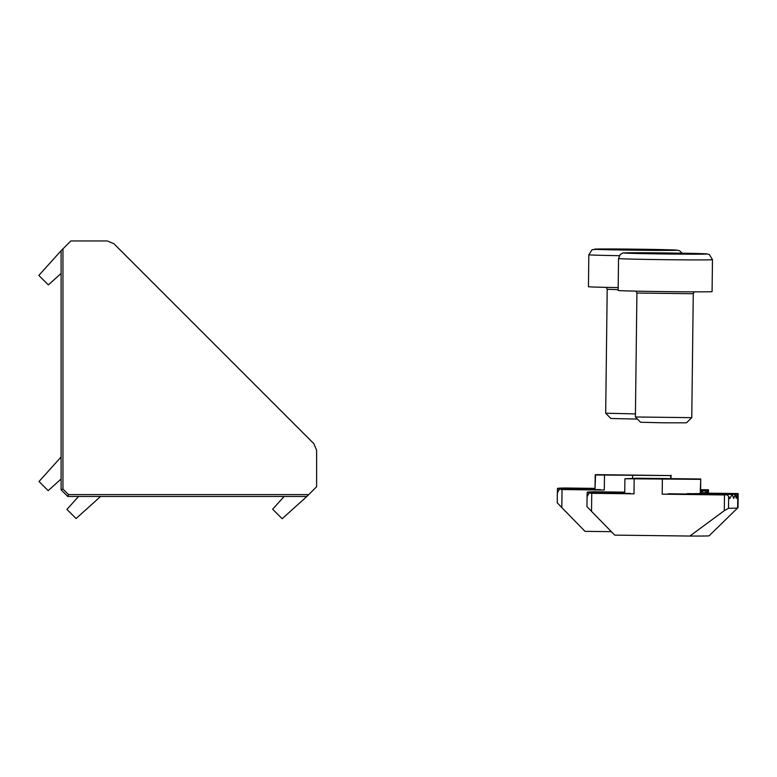 <?xml version="1.0" encoding="UTF-8"?>
<svg xmlns="http://www.w3.org/2000/svg" width="777" height="777" viewBox="0 0 777 777"><rect width="100%" height="100%" fill="white"/><g stroke="black" fill="none" stroke-linecap="round" stroke-linejoin="round"><path stroke-width="1.17" d="M306.876 496.464L67.745 496.464L61.101 489.821L61.101 250.699L70.843 240.957L107.255 240.957L113.898 243.706L313.859 443.677L316.618 450.32L316.618 486.723L306.876 496.464L282.158 518.725L272.659 509.226L284.149 496.464M61.101 273.417L48.349 284.906L38.85 275.417L61.101 250.699M308.916 438.733L310.295 440.103M61.101 479.001L48.174 490.646L39.025 481.497L61.101 456.983M100.592 496.464L76.068 518.55L66.919 509.401L78.564 496.464M62.956 248.844L62.956 489.073L61.101 489.821M62.956 489.073L68.502 494.609L67.745 496.464M609.634 474.815L656.604 475.398L609.634 474.815M700.611 490.034L708.08 490.122L708.09 493.172M708.051 493.172L708.08 490.122L707.925 493.172M708.119 493.172L708.197 490.005L708.206 493.181M708.236 493.181L708.43 489.772L708.439 493.181M563.364 488.267L563.917 488.257M557.682 488.5L595.027 488.85M707.73 493.172L707.468 490.501L706.817 493.162M707.468 490.501L705.613 490.491M706.235 493.152L705.642 490.598L704.506 493.133M557.565 488.616L595.027 488.966M705.642 490.598L702.476 490.569M703.447 493.113L702.525 490.675L700.873 493.084M557.352 492.764L557.459 488.616L595.027 489.083L595.201 474.99L670.687 475.573L595.551 474.64L595.027 489.083M702.525 490.675L700.601 490.666M595.046 489.471L557.449 488.898M557.352 492.987L557.226 502.768L557.352 492.987L559.421 489.16L562.033 489.539L561.81 507.575L585.003 531.351L611.353 531.672M561.81 507.575L557.226 502.768M604.477 475.223L604.292 490.054L559.421 489.16M635.887 249.961L635.897 249.417L654.642 250.058L617.064 249.602M635.897 249.417L617.093 249.33M588.442 286.684A46.97 0.583 0.7 0 0 588.442 286.694A46.97 0.583 0.7 0 0 618.191 287.597M637.461 419.085L610.839 418.482L605.691 413.209L635.44 413.918M639.345 478.593L686.314 479.166L639.345 478.593M700.213 493.716L737.8 493.89L737.8 498.144L738.14 493.55L738.15 497.562M737.626 507.983L709.1 535.809L737.626 507.983L737.8 493.89L737.538 498.261L737.179 494.269L736.237 498.358L735.353 494.366L733.692 498.446L732.235 494.444L729.768 498.513L728.651 496.338L728.505 508.304A75.146 0.942 0.7 0 0 737.626 507.983L738.15 497.795M700.223 493.434L700.747 478.991L636.586 478.224L624.912 478.758L700.398 479.341M700.339 493.434L737.907 493.774M700.456 493.317L738.024 493.667M593.074 492.035L593.628 492.026M700.563 493.201L700.747 478.991L700.572 493.084L738.14 493.55M587.393 492.268L624.737 492.618M737.179 494.269L735.324 494.269M587.276 492.385L624.737 492.735M694.56 493.881L695.337 493.871M735.353 494.366L732.187 494.347M587.062 496.532L587.169 492.385L624.737 492.851L624.912 478.768L624.737 492.851M686.246 493.997L687.898 493.9M732.235 494.444L686.373 493.89M624.757 493.24L587.159 492.667M587.062 496.756L586.936 506.536L587.062 496.756L589.131 492.929L591.744 493.308L591.52 511.344L614.714 535.12L689.859 536.043L724.29 510.674L724.485 494.949L662.189 494.172L725.65 494.619M668.152 493.774L726.553 494.493L728.651 496.338M709.1 535.809A46.97 0.583 -179.3 0 1 689.859 536.043M728.505 508.304L724.29 510.674M591.52 511.344L586.936 506.536M727.126 494.638L724.485 494.949M634.187 478.991L634.003 493.832L589.131 492.929M691.753 417.667L686.489 422.805L663.509 422.814L640.549 422.251L635.401 416.977L691.763 417.657L693.269 293.725L636.907 293.036L635.974 291.132M712.47 259.673L709.362 254.555L706.992 253.914L630.302 252.758C620.648 253.069 624.213 252.379 620.192 254.603L618.541 258.527L618.152 290.462A46.97 0.583 0.7 0 0 618.152 290.462A46.97 0.583 0.7 0 0 664.821 291.618A46.97 0.583 0.7 0 0 712.082 291.608L712.082 291.608A46.97 0.583 0.7 0 0 712.082 291.598L712.47 259.673A46.97 0.583 -179.3 0 1 712.47 259.673L712.47 259.673A46.97 0.583 -179.3 0 1 665.219 259.683A46.97 0.583 -179.3 0 1 618.541 258.527A46.97 0.583 -179.3 0 1 618.55 258.518M665.84 253.195L684.226 253.826L646.658 253.36L665.84 253.195L665.84 253.729M68.502 494.609L308.731 494.609M707.449 490.404L708.07 490.404M560.877 489.18L600.514 489.665M604.292 490.054L562.033 489.539M632.653 475.573L632.624 478.234M670.998 478.506L671.037 475.223L670.998 478.506M670.687 475.573L670.648 478.506M677.194 250.194A41.336 0.515 0.7 0 0 635.916 249.174A41.336 0.515 0.7 0 0 594.531 249.184A41.336 0.515 0.7 0 0 635.809 250.204A41.336 0.515 0.7 0 0 677.194 250.194M618.162 289.675L607.196 289.267L606.264 287.364M619.356 255.682A46.97 0.583 -179.3 0 1 588.83 254.759L588.442 286.694M737.159 494.172L737.781 494.182M590.588 492.948L630.225 493.434M634.003 493.832L591.744 493.308M662.363 479.341L662.189 494.172M706.905 253.972A41.336 0.515 0.7 0 0 666.083 252.952A41.336 0.515 0.7 0 0 624.252 252.952A41.336 0.515 0.7 0 0 665.063 253.972A41.336 0.515 0.7 0 0 706.905 253.972M693.269 293.716L694.249 291.851M557.808 488.267L595.036 488.733M558.517 488.16L595.036 488.616M700.611 489.918L708.197 490.005M560.431 488.063L595.036 488.49M700.611 489.801L708.313 489.889M563.646 487.985L595.036 488.374M700.621 489.685L708.43 489.772M700.611 490.151L707.381 490.229M700.611 490.268L705.467 490.326M700.611 490.384L702.262 490.404M682.109 253.185L679.652 250.786L677.282 250.145L600.592 248.99L592.132 249.689L588.83 254.759M605.691 413.199L607.196 289.267M587.519 492.035L624.747 492.501M588.228 491.928L624.747 492.385M590.141 491.841L624.747 492.268M593.356 491.763L624.747 492.142M698.921 493.531L737.091 494.007M694.968 493.599L735.178 494.094M687.169 493.618L731.973 494.172M738.15 497.736L738.033 507.575M635.401 416.977L636.907 293.036"/></g></svg>
